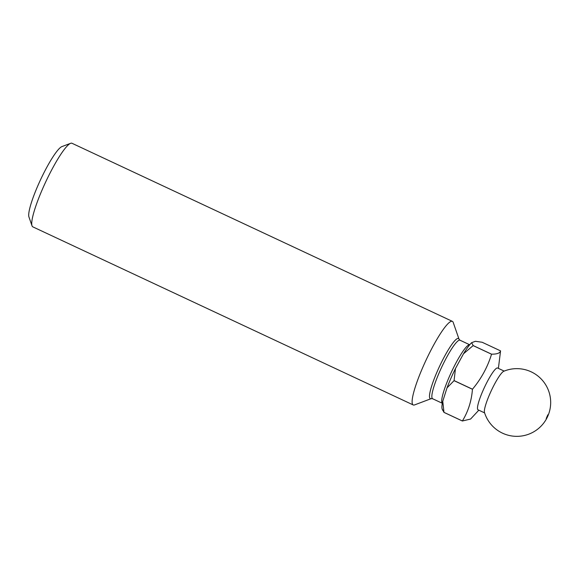 <?xml version="1.0" encoding="UTF-8"?>
<svg xmlns="http://www.w3.org/2000/svg" width="579" height="579" viewBox="0 0 579 579"><rect width="100%" height="100%" fill="white"/><g stroke="black" fill="none" stroke-linecap="round" stroke-linejoin="round"><path stroke-width="0.87" d="M414.586 404.909A46.154 7.404 -64.9 0 1 413.24 404.96A46.154 7.404 -64.9 0 1 423.061 366.731A46.154 7.404 -64.9 0 1 452.373 321.359A46.154 7.404 -64.9 0 1 453.205 322.423L459.06 339.265A33.206 5.327 -64.9 0 0 437.369 371.146A33.206 5.327 -64.9 0 0 431.268 398.62L414.586 404.909M413.24 404.96L32.837 226.867A46.154 7.404 -64.9 0 1 32.011 225.803A46.154 7.404 -64.9 0 1 42.665 188.645A46.154 7.404 -64.9 0 1 70.624 143.317A46.154 7.404 -64.9 0 1 71.977 143.266L452.373 321.359M32.011 225.803L28.95 216.995A39.386 6.318 -64.9 0 1 38.04 185.287A39.386 6.318 -64.9 0 1 61.902 146.603L70.624 143.317M547.835 414.788L546.221 418.479L547.835 414.788M503.744 371.277A33.843 33.843 0 0 1 550.643 403.947A33.843 33.843 0 0 1 484.478 412.436A23.073 3.706 -64.9 0 1 489.82 393.923A23.073 3.706 -64.9 0 1 503.744 371.277A23.073 3.706 -64.9 0 1 503.817 371.248M484.616 412.892L478.037 409.809A23.073 3.706 -64.9 0 1 482.944 390.702A23.073 3.706 -64.9 0 1 497.6 368.012L504.186 371.096M442.573 410.156L442.139 408.926A37.997 6.094 -64.9 0 1 442.761 401.269L447.01 387.887L454.052 380.656L472.45 389.269A42.614 6.839 -64.9 0 1 472.464 389.24A42.614 6.839 -64.9 0 1 472.478 389.204L454.081 380.591L455.463 368.548L463.504 353.776A37.997 6.094 -64.9 0 1 471.639 342.674L475.431 341.284L482.155 342.261L500.553 350.874A42.614 6.839 -64.9 0 1 500.553 350.903L498.396 368.382M472.45 389.269C471.53 400.979 468.172 411.546 462.375 420.969L443.977 412.357L442.761 401.269M442.443 409.498L443.97 412.386L462.368 420.998A42.614 6.839 -64.9 0 1 462.375 420.969M462.368 420.998L470.575 419.051L478.826 410.178M447.01 387.887A37.997 6.094 -64.9 0 1 450.911 378.333A37.997 6.094 -64.9 0 1 455.463 368.548M463.504 353.776L473.144 345.598A42.614 6.839 -64.9 0 1 473.166 345.562L471.639 342.674M473.144 345.598L491.542 354.21A42.614 6.839 -64.9 0 1 491.564 354.174L473.166 345.562M500.553 350.874C500.01 353.118 497.014 354.21 491.564 354.174M491.542 354.21C487.627 367.021 481.272 378.688 472.478 389.204M469.728 344.773L460.023 340.228A32.308 5.182 -64.9 0 0 439.504 371.993A32.308 5.182 -64.9 0 0 432.629 398.743L442.334 403.288A32.308 5.182 -64.9 0 1 449.362 376.603A32.308 5.182 -64.9 0 1 469.714 344.787M460.023 340.228L459.06 339.265M432.629 398.743L431.268 398.62"/></g></svg>
